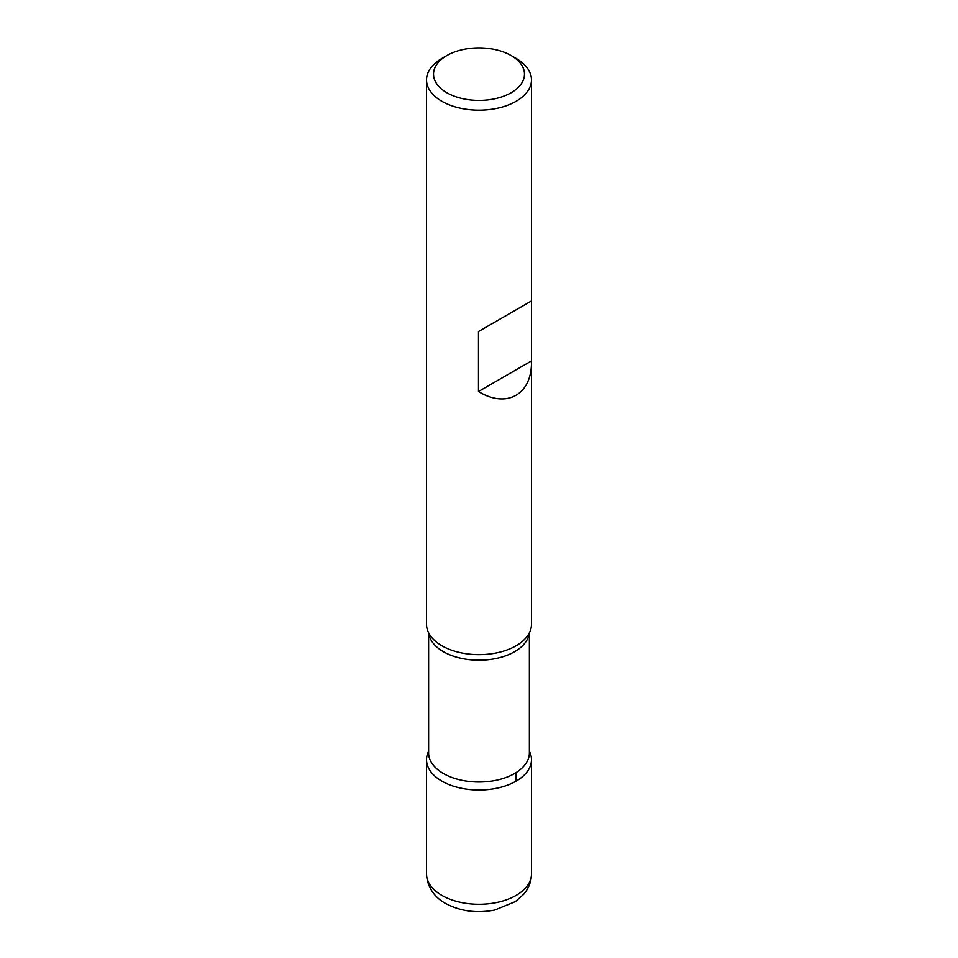 <?xml version="1.0" encoding="UTF-8"?>
<svg xmlns="http://www.w3.org/2000/svg" width="958" height="958" viewBox="0 0 958 958"><rect width="100%" height="100%" fill="white"/><g stroke="black" fill="none" stroke-linecap="round" stroke-linejoin="round"><path stroke-width="1.44" d="M516.111 58.45L511.165 55.588A45.481 26.261 0 0 0 511.153 55.588A45.481 26.261 0 0 0 446.835 55.588A45.481 26.261 0 0 0 446.847 92.722A45.481 26.261 0 0 0 511.153 92.722A45.481 26.261 0 0 0 511.165 55.588L516.111 58.45A52.474 30.297 180 0 1 531.474 79.873A52.474 30.297 180 0 1 499.082 107.859A52.474 30.297 180 0 1 441.889 101.297A52.474 30.297 180 0 1 426.526 79.873L426.526 624.341A52.474 30.297 0 0 0 430.501 635.896A52.474 30.297 0 0 0 441.889 645.764A52.474 30.297 0 0 0 527.499 635.896A52.474 30.297 0 0 0 531.474 624.341L531.474 300.944L478.473 331.54L478.473 391.523C506.71 408.85 532.073 394.492 531.474 361.537M426.526 79.873A52.474 30.297 180 0 1 441.889 58.45L446.835 55.588M441.889 781.129A52.474 30.297 180 0 1 428.621 751.216A52.474 30.297 0 0 0 426.526 759.706A52.474 30.297 0 0 0 441.889 781.129A52.474 30.297 0 0 0 499.082 787.692A52.474 30.297 0 0 0 531.474 759.706A52.474 30.297 0 0 0 529.379 751.216A52.474 30.297 180 0 1 505.74 785.776A52.474 30.297 180 0 1 441.889 781.129M531.474 79.873L531.474 300.944L478.473 331.54M531.474 360.926L478.473 391.523M516.111 781.129L516.111 772.591M428.621 632.819L428.621 752.916A50.379 29.087 0 0 0 443.374 773.489A50.379 29.087 0 0 0 498.28 779.788A50.379 29.087 0 0 0 529.379 752.916L529.379 632.819M529.271 633.034A50.379 29.087 180 0 1 496.735 658.338A50.379 29.087 180 0 1 443.374 651.68A50.379 29.087 180 0 1 428.729 633.034M531.474 873.959C531.343 881.659 528.684 888.497 523.487 894.473L515.32 901.622L494.663 910.04C476.713 913.525 460.331 911.309 445.518 903.394C438.345 899.562 427.268 890.389 426.526 873.959A52.474 30.297 0 0 0 441.889 895.383A52.474 30.297 0 0 0 499.082 901.957A52.474 30.297 0 0 0 531.474 873.959L531.474 759.706M426.526 873.959L426.526 759.706"/></g></svg>
